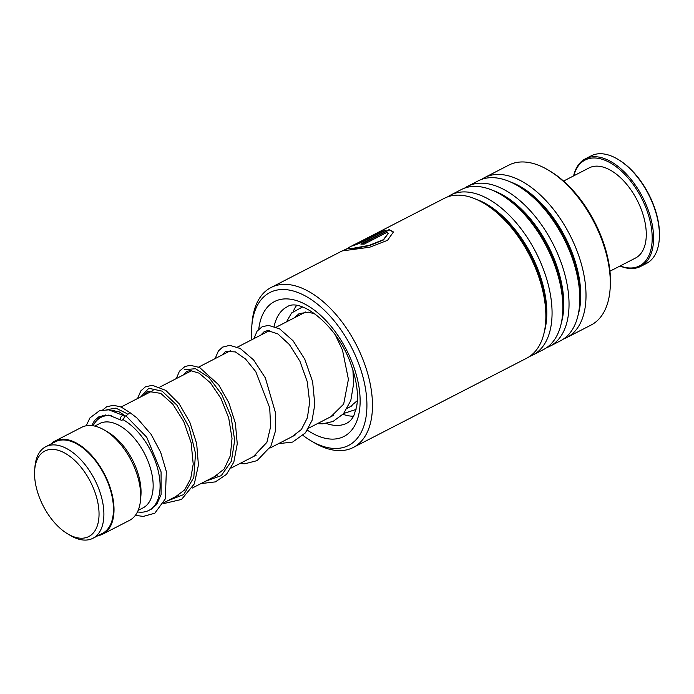 <?xml version="1.0" encoding="UTF-8"?>
<svg xmlns="http://www.w3.org/2000/svg" width="694" height="694" viewBox="0 0 694 694"><rect width="100%" height="100%" fill="white"/><g stroke="black" fill="none" stroke-linecap="round" stroke-linejoin="round"><path stroke-width="1.04" d="M82.1 538.223A48.068 26.528 -117.2 0 0 95.199 492.905A48.068 26.528 -117.2 0 0 51.512 449.382A48.068 26.528 -117.2 0 0 34.7 469.803A48.068 26.528 -117.2 0 0 67.682 533.877A48.068 26.528 -117.2 0 0 82.1 538.223M67.682 533.877L70.294 535.43A51.503 28.428 -117.2 0 0 85.735 540.088A51.503 28.428 -117.2 0 0 92.918 538.284A51.503 28.428 -117.2 0 0 97.429 485.444A51.503 28.428 -117.2 0 0 52.961 444.897A51.503 28.428 -117.2 0 0 45.778 446.702A51.503 28.428 -117.2 0 0 34.952 466.776L34.7 469.803M92.918 538.284L102.495 533.356A51.503 28.428 -117.2 0 0 107.006 480.517A51.503 28.428 -117.2 0 0 62.538 439.97A51.503 28.428 -117.2 0 0 55.355 441.774L45.778 446.702M137.464 511.912A52.319 28.879 -117.2 0 0 141.637 512.198A52.319 28.879 -117.2 0 0 148.932 510.368A52.319 28.879 -117.2 0 0 157.269 467.209A52.319 28.879 -117.2 0 0 122.951 419.61M111.266 415.619A52.319 28.879 -117.2 0 0 108.342 415.506A52.319 28.879 -117.2 0 0 101.038 417.337A52.319 28.879 -117.2 0 0 93.117 425.769M138.149 510.402L143.051 507.878A47.418 26.172 -117.2 0 0 147.206 459.237A47.418 26.172 -117.2 0 0 106.269 421.909A47.418 26.172 -117.2 0 0 99.65 423.566L94.748 426.09M97.975 535.681A52.319 28.879 -117.2 0 0 102.868 534.076L129.544 520.353A52.319 28.879 -117.2 0 0 140.535 499.958L140.899 495.637A47.418 26.172 -117.2 0 0 108.359 432.431L104.638 430.219A52.319 28.879 -117.2 0 0 88.945 425.491A52.319 28.879 -117.2 0 0 81.649 427.322L54.982 441.046A52.319 28.879 -117.2 0 0 50.836 444.099M140.535 499.958A52.319 28.879 -117.2 0 0 104.638 430.219M102.868 534.076A52.319 28.879 -117.2 0 0 107.449 480.404A52.319 28.879 -117.2 0 0 62.278 439.215A52.319 28.879 -117.2 0 0 54.982 441.046M303.078 435.459A85.995 47.47 -117.2 0 0 310.808 440.699A85.995 47.47 -117.2 0 0 358.85 364.038A85.995 47.47 -117.2 0 0 296.659 292.061A85.995 47.47 -117.2 0 0 251.801 326.067A85.995 47.47 -117.2 0 0 251.801 339.73M251.801 326.067L252.087 322.606A89.925 49.63 62.8 0 1 270.99 287.55A89.925 49.63 62.8 0 1 364.02 362.311A89.925 49.63 62.8 0 1 353.307 447.457A89.925 49.63 62.8 0 1 313.792 442.468L310.808 440.699M548.329 170.108L550.064 171.14A87.635 48.372 62.8 0 1 602.227 239.144A87.635 48.372 62.8 0 1 610.2 287.949L610.035 289.971A89.925 49.63 -117.2 0 0 601.845 239.881A89.925 49.63 -117.2 0 0 548.329 170.108A89.925 49.63 -117.2 0 0 508.815 165.12L484.533 177.621A89.925 49.63 -117.2 0 0 481.523 179.425M563.632 338.924A89.925 49.63 -117.2 0 0 566.842 337.527L591.132 325.018A89.925 49.63 -117.2 0 0 610.035 289.971M353.307 447.457L526.685 358.199A89.925 49.63 -117.2 0 0 545.588 323.144A89.925 49.63 -117.2 0 0 537.399 273.063A89.925 49.63 -117.2 0 0 483.883 203.281A89.925 49.63 -117.2 0 0 444.368 198.302L368.453 237.383M529.696 356.395A89.925 49.63 -117.2 0 0 532.905 354.998A89.925 49.63 -117.2 0 0 543.619 269.862A89.925 49.63 -117.2 0 0 450.588 195.092A89.925 49.63 -117.2 0 0 447.587 196.896M532.905 354.998L543.654 349.464A89.925 49.63 -117.2 0 0 562.556 314.408A89.925 49.63 -117.2 0 0 554.367 264.327A89.925 49.63 -117.2 0 0 500.851 194.546A89.925 49.63 -117.2 0 0 461.337 189.557L450.588 195.092M546.664 347.659A89.925 49.63 -117.2 0 0 549.874 346.263A89.925 49.63 -117.2 0 0 560.587 261.126A89.925 49.63 -117.2 0 0 467.556 186.356A89.925 49.63 -117.2 0 0 464.555 188.161M549.874 346.263L560.622 340.728A89.925 49.63 -117.2 0 0 579.525 305.672A89.925 49.63 -117.2 0 0 571.344 255.592A89.925 49.63 -117.2 0 0 517.828 185.81A89.925 49.63 -117.2 0 0 478.313 180.822L467.556 186.356M566.842 337.527A89.925 49.63 -117.2 0 0 577.564 252.382A89.925 49.63 -117.2 0 0 484.533 177.621M369.034 237.114L355.319 244.141A89.925 49.63 -117.2 0 1 357.939 242.961L377.848 233.253L373.78 234.65L385.994 229.974L363.847 241.373C356.091 244.956 346.939 247.949 355.198 244.201L353.168 245.615M351.962 245.936L355.198 244.201A89.925 49.63 -117.2 0 1 355.319 244.141M357.939 242.961L357.028 243.889M349.299 247.238L347.295 248.556L353.975 248.131L369.208 245.372L383.418 239.673L388.154 233.34L387.252 232.238L364.159 244.123A89.925 49.63 -117.2 0 0 360.915 244.158L389.126 229.627L393.437 231.961L387.521 240.35L369.711 247.22L342.368 250.898L347.304 248.565M347.295 248.556L354.105 248.426L369.321 245.659L383.504 239.951L388.189 233.488M361.678 244.123L389.239 229.931L393.472 232.1M342.801 250.95L347.33 248.626M377.848 233.253L360.958 242.31L358.078 243.256M375.827 234.025L384.84 230.564M356.95 243.724A89.595 49.448 -117.2 0 0 355.467 244.435A89.595 49.448 -117.2 0 0 355.345 244.496M126.915 416.877L126.317 415.637L129.908 412.574L136.944 417.935L151.136 434.383L160.704 452.393L166.334 471.469L165.328 498.891L154.788 513.23L143.216 516.423L135.382 515.33M120.4 418.846A2.62 1.622 121.4 0 0 121.008 420.096A2.62 1.622 121.4 0 0 123.124 419.454A2.62 1.622 121.4 0 0 124.278 416.851A2.62 1.622 121.4 0 0 123.679 415.593A2.62 1.622 121.4 0 0 121.563 416.235A2.62 1.622 121.4 0 0 120.4 418.846M353.506 416.209A64.577 35.646 62.8 0 1 348.9 415.853A64.577 35.646 62.8 0 1 342.983 414.318M293.354 311.242A64.577 35.646 62.8 0 1 296.538 305.542M640.692 266.409L646.513 263.408A60.491 33.39 -117.2 0 0 656.897 250.82A60.491 33.39 -117.2 0 0 659.231 239.829A60.491 33.39 -117.2 0 0 617.721 159.195A60.491 33.39 -117.2 0 0 591.141 155.846L585.32 158.839A60.491 33.39 62.8 0 1 635.496 185.341A60.491 33.39 62.8 0 1 651.076 253.813A60.491 33.39 62.8 0 1 640.692 266.409A60.491 33.39 62.8 0 1 620.002 266.028M620.167 265.941A59.511 32.844 -117.2 0 0 649.731 253.518A59.511 32.844 -117.2 0 0 626.135 175.799A59.511 32.844 -117.2 0 0 574.823 172.476A59.511 32.844 -117.2 0 0 573.773 175.816M573.6 175.903A60.491 33.39 62.8 0 1 574.936 171.435A60.491 33.39 62.8 0 1 585.32 158.839M563.554 181.073L589.085 167.931A50.679 27.977 62.8 0 1 631.124 190.139A50.679 27.977 62.8 0 1 644.179 247.506A50.679 27.977 62.8 0 1 635.478 258.064L609.948 271.198M617.721 159.195L618.467 159.637A59.511 32.844 62.8 0 1 659.3 238.962L659.231 239.829M127.045 413.641L115.881 408.133L106.885 409.703L115.881 408.133L127.045 413.641M102.521 415.29L101.923 416.877L102.521 415.29M166.916 501.111L183.728 494.562L193.8 477.507L195.517 453.434L189.184 427.469L176.892 405.123L162.084 391.13L148.802 388.284L140.717 396.907L148.802 388.284L162.084 391.13L176.892 405.123L189.184 427.469L195.517 453.434L193.8 477.507L183.728 494.562L166.916 501.111M205.71 481.142L221.247 475.65L231.371 461.232L234.685 440.343L231.067 416.66L221.716 394.374L208.894 377.415L195.526 368.714L184.63 369.659L195.526 368.714L208.894 377.415L221.716 394.374L231.067 416.66L234.685 440.343L231.371 461.232L221.247 475.65L205.71 481.142M545.588 323.144L545.866 319.856A86.186 47.574 -117.2 0 0 538.015 271.848A86.186 47.574 -117.2 0 0 486.72 204.964L483.883 203.281M562.556 314.408L562.834 311.12A86.186 47.574 -117.2 0 0 554.983 263.113A86.186 47.574 -117.2 0 0 503.688 196.228L500.851 194.546M579.525 305.672L579.802 302.384A86.186 47.574 -117.2 0 0 571.96 254.377A86.186 47.574 -117.2 0 0 520.656 187.493L517.828 185.81M326.336 423.435A65.401 36.097 -117.2 0 0 346.931 423.149C349.95 421.501 352.283 418.916 353.923 415.376L356.603 406.823C358.72 394.947 356.837 380.772 350.947 364.272C337.692 325.408 300.276 297.11 287.064 306.861A65.401 36.097 -117.2 0 0 274.165 326.371M258.767 329.164A75.863 41.874 62.8 0 1 298.984 301.439A75.863 41.874 62.8 0 1 353.003 364.628A75.863 41.874 62.8 0 1 353.02 428.354A75.863 41.874 62.8 0 1 307.381 430.185M544.313 331.871A86.186 47.574 -117.2 0 0 538.7 271.501A86.186 47.574 -117.2 0 0 476.041 199.247M561.281 323.135A86.186 47.574 -117.2 0 0 555.668 262.766A86.186 47.574 -117.2 0 0 493.009 190.503M578.258 314.399A86.186 47.574 -117.2 0 0 572.645 254.03A86.186 47.574 -117.2 0 0 509.977 181.767M352.153 405.747L347.416 408.193M333.814 415.194L308.622 428.163M295.028 435.155L269.836 448.124M256.216 455.134L231.041 468.094M217.448 475.095L192.255 488.064M178.644 495.074L163.827 502.699M152.151 508.711L148.932 510.368M305.724 311.962L276.229 327.152M269.411 330.656L237.435 347.121M230.616 350.626L198.649 367.091M191.83 370.596L159.854 387.052M153.044 390.566L121.103 407.005M114.267 410.527L113.634 410.848M105.722 414.925L101.038 417.337M353.897 244.878L349.177 247.298M342.715 250.629L270.99 287.55M355.467 244.435L354.044 245.164M357.332 400.638L349.776 406.979M294.343 317.826L299.183 313.567L308.743 312.153L315.328 314.139M126.889 416.868L119.195 411.889L112.411 410.51M175.782 496.548L184.63 489.912L190.677 478.756L193.218 464.104L191.119 442.659L183.745 421.527L172.789 404.168L160.722 393.359L147.987 391.399L144.378 395.025M214.541 476.587L224.179 468.997L230.365 455.698L232.022 438.356L228.708 417.944L220.987 398.486L210.403 382.81L199.074 373.138L190.243 370.544L186.825 371.403L183.173 375.055M253.353 456.617L266.878 442.382L270.651 426.55L269.714 407.864L255.782 371.663L245.546 359.015L235.335 351.91L225.541 351.468L221.959 355.085M292.139 436.647L301.396 429.517L307.399 417.727L309.645 402.329L307.225 381.596L299.973 361.331L289.433 344.597L277.8 333.883L267.745 330.613L264.353 331.489L260.753 335.115M330.908 416.686L343.669 404.108L348.414 379.332L342.515 350.158L335.376 335.011M126.863 416.851L146.755 437.246L161.095 471.937L161.103 494.605L156.644 504.538L149.765 509.943M91.747 425.587L94.505 420.555L99.199 416.513L108.698 415.107L121.008 420.096M86.151 425.786L90.003 417.84L99.572 410.683L108.724 409.842L123.679 415.593M129.908 412.574L121.268 407.083L113.504 405.253L106.642 406.797L102.773 409.92M99.311 416.452L98.713 418.803M163.35 503.662L181.524 499.446L194.329 483.874L198.415 465.11L196.68 443.596L189.809 422.178L179.165 403.804L165.753 390.375L152.324 385.274L145.393 386.853L140.813 390.913L137.568 398.529M200.956 483.588L215.374 481.888L226.426 474.436L233.826 462.152L237.261 443.848L235.379 423.175L228.794 402.641L218.714 384.858L199.638 367.534L190.451 365.304L185.055 366.449L179.434 371.186L176.354 378.568M239.742 463.618L244.913 463.774L257.092 460.634L270.903 446.129L275.397 431.165L275.752 413.702L265.334 377.874L253.57 359.9L240.263 348.509L229.818 345.334L222.644 347.095L218.35 351.043L215.14 358.598M278.528 443.648L292.642 442.069L305.421 432.865L312.066 420.33L314.807 404.628L312.638 381.761L304.822 359.327L293.068 340.763L279.578 328.843L268.491 325.365L262.159 326.744L257.066 331.168L253.935 338.629M317.323 423.687L322.684 423.826L332.999 421.484L343.478 413.763L350.8 400.533L353.636 383.635L352.89 369.937M356.039 409.443L343.747 413.451M286.457 321.886L291.575 312.968L302.445 307.017"/></g></svg>

